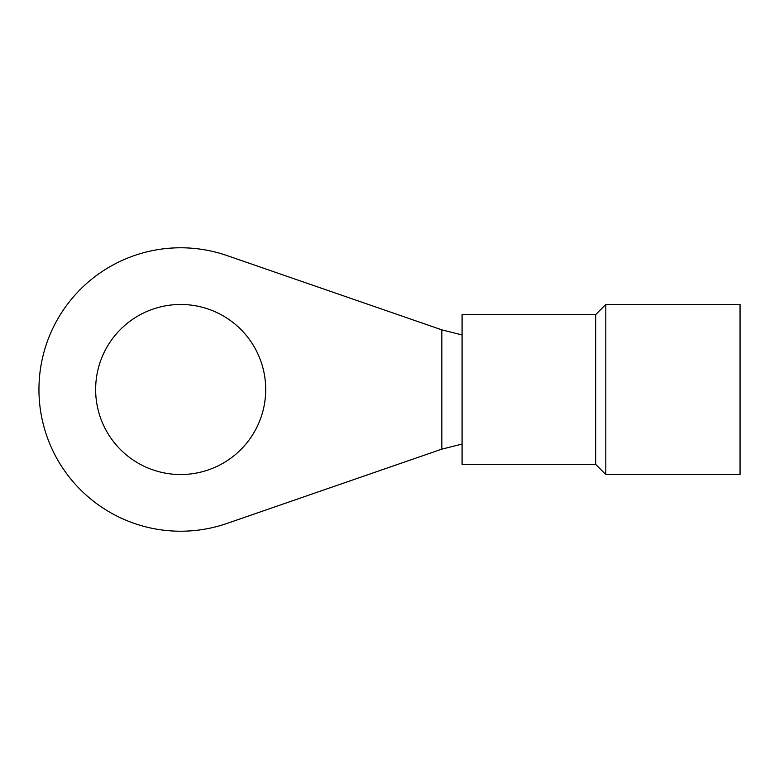 <?xml version="1.0" encoding="UTF-8"?>
<svg xmlns="http://www.w3.org/2000/svg" width="779" height="779" viewBox="0 0 779 779"><rect width="100%" height="100%" fill="white"/><g stroke="black" fill="none" stroke-linecap="round" stroke-linejoin="round"><path stroke-width="1.17" d="M740.05 474.528L740.05 304.472L605.819 304.472L605.819 474.528L740.05 474.528M605.819 474.528L595.701 464.411L595.701 314.589L605.819 304.472M595.701 314.589L462.083 314.589L462.083 464.411L595.701 464.411M95.642 389.5A85.028 85.028 0 0 1 180.67 304.472A85.028 85.028 0 0 1 265.697 389.5A85.028 85.028 0 0 1 180.67 474.528A85.028 85.028 0 0 1 95.642 389.5M38.95 389.5A141.72 141.72 0 0 1 226.981 255.561L441.839 329.858L441.839 449.142L226.981 523.439A141.72 141.72 0 0 1 38.95 389.5M462.083 444.059L441.839 449.142M462.083 334.941L441.839 329.858"/></g></svg>
